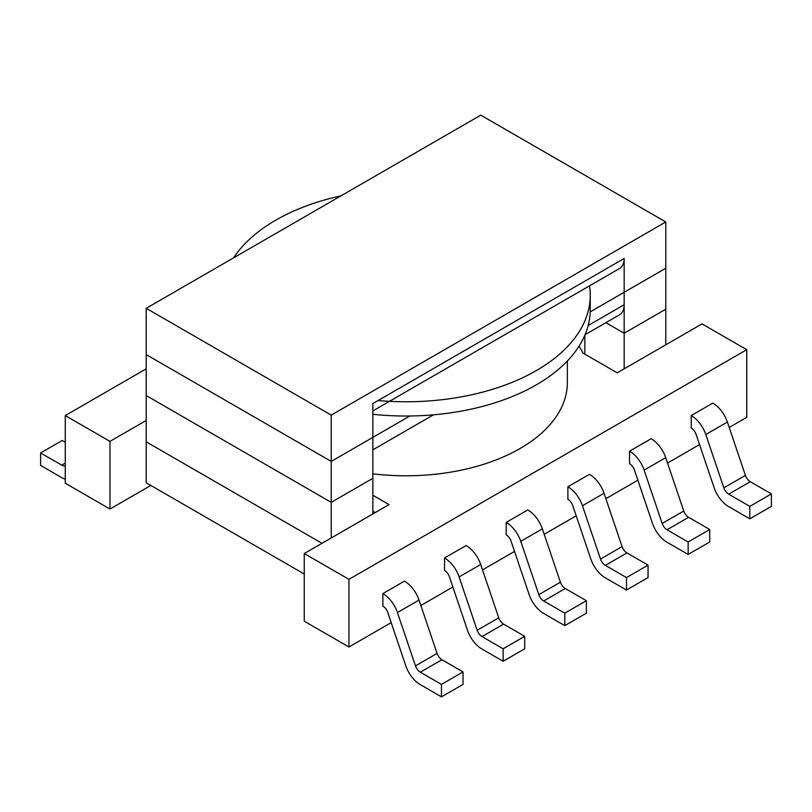 <?xml version="1.0" encoding="UTF-8"?>
<svg xmlns="http://www.w3.org/2000/svg" width="812" height="812" viewBox="0 0 812 812"><rect width="100%" height="100%" fill="white"/><g stroke="black" fill="none" stroke-linecap="round" stroke-linejoin="round"><path stroke-width="1.22" d="M382.878 606.056L382.878 593.592L404.457 581.138A22.898 13.215 60 0 1 419.022 600.078L437.069 653.416A7.633 4.405 -120 0 0 441.921 659.73L463.043 671.93L463.043 684.394L441.464 696.848L441.464 684.394L463.043 671.93L463.043 684.394L441.464 696.848L441.464 684.394L463.043 671.93L441.921 659.73A7.633 4.405 -120 0 1 437.069 653.416L419.022 600.078A22.898 13.215 60 0 0 404.457 581.138L382.878 593.592A22.898 13.215 60 0 1 397.433 612.532L415.48 665.881A7.633 4.405 -120 0 0 420.332 672.194L441.464 684.394L420.332 672.194L441.921 659.73L420.332 672.194A7.633 4.405 -120 0 1 415.48 665.881L437.069 653.416L415.48 665.881L397.433 612.532L419.022 600.078L397.433 612.532A22.898 13.215 60 0 0 382.878 593.592L382.878 606.056A7.633 4.405 60 0 1 387.73 612.37L405.767 665.718A22.898 13.215 -120 0 0 420.332 684.658L441.464 696.848L420.332 684.658A22.898 13.215 -120 0 1 405.767 665.718L387.73 612.37A7.633 4.405 60 0 0 382.878 606.056M444.54 570.45L444.54 557.986L466.129 545.532A22.898 13.215 60 0 1 480.694 564.472L498.741 617.81A7.633 4.405 -120 0 0 503.592 624.123L524.714 636.324L524.714 648.788L503.135 661.252L503.135 648.788L524.714 636.324L524.714 648.788L503.135 661.252L503.135 648.788L524.714 636.324L503.592 624.123A7.633 4.405 -120 0 1 498.741 617.81L480.694 564.472A22.898 13.215 60 0 0 466.129 545.532L444.54 557.986A22.898 13.215 60 0 1 459.105 576.926L477.151 630.274A7.633 4.405 -120 0 0 482.003 636.588L503.135 648.788L482.003 636.588L503.592 624.123L482.003 636.588A7.633 4.405 -120 0 1 477.151 630.274L498.741 617.81L477.151 630.274L459.105 576.926L480.694 564.472L459.105 576.926A22.898 13.215 60 0 0 444.54 557.986L444.54 570.45A7.633 4.405 60 0 1 449.401 576.764L467.438 630.112A22.898 13.215 -120 0 0 482.003 649.052L503.135 661.252L482.003 649.052A22.898 13.215 -120 0 1 467.438 630.112L449.401 576.764A7.633 4.405 60 0 0 444.54 570.45M506.211 534.844L506.211 522.39L527.8 509.926A22.898 13.215 60 0 1 542.365 528.866L560.402 582.204A7.633 4.405 -120 0 0 565.264 588.517L586.386 600.718L586.386 613.182L564.807 625.646L564.807 613.182L586.386 600.718L586.386 613.182L564.807 625.646L564.807 613.182L586.386 600.718L565.264 588.517A7.633 4.405 -120 0 1 560.402 582.204L542.365 528.866A22.898 13.215 60 0 0 527.8 509.926L506.211 522.39A22.898 13.215 60 0 1 520.776 541.33L538.823 594.668A7.633 4.405 -120 0 0 543.675 600.981L564.807 613.182L543.675 600.981L565.264 588.517L543.675 600.981A7.633 4.405 -120 0 1 538.823 594.668L560.402 582.204L538.823 594.668L520.776 541.33L542.365 528.866L520.776 541.33A22.898 13.215 60 0 0 506.211 522.39L506.211 534.844A7.633 4.405 60 0 1 511.073 541.157L529.109 594.506A22.898 13.215 -120 0 0 543.675 613.446L564.807 625.646L543.675 613.446A22.898 13.215 -120 0 1 529.109 594.506L511.073 541.157A7.633 4.405 60 0 0 506.211 534.844M629.554 451.178L629.554 463.642A7.633 4.405 60 0 1 634.416 469.955L652.452 523.293A22.898 13.215 -120 0 0 667.017 542.233L688.14 554.434L709.729 541.969L709.729 529.505L688.14 541.969L688.14 554.434L709.729 541.969L709.729 529.505L688.14 541.969L688.14 554.434L667.017 542.233A22.898 13.215 -120 0 1 652.452 523.293L634.416 469.955A7.633 4.405 60 0 0 629.554 463.642L629.554 451.178A22.898 13.215 60 0 1 644.119 470.118L662.166 523.456A7.633 4.405 -120 0 0 667.017 529.769L688.14 541.969L667.017 529.769A7.633 4.405 -120 0 1 662.166 523.456L644.119 470.118A22.898 13.215 60 0 0 629.554 451.178L651.143 438.713A22.898 13.215 60 0 1 665.708 457.653L683.745 511.002A7.633 4.405 -120 0 0 688.606 517.315L709.729 529.505L688.606 517.315L667.017 529.769L688.606 517.315A7.633 4.405 -120 0 1 683.745 511.002L662.166 523.456L683.745 511.002L665.708 457.653L644.119 470.118L665.708 457.653A22.898 13.215 60 0 0 651.143 438.713L629.554 451.178M746.736 349.698L746.736 417.348L729.206 427.467L746.736 417.348L746.736 349.698L348.957 579.352L348.957 647.002L391.191 622.621L348.957 647.002L304.246 621.19L304.246 553.54L389.039 504.587L372.85 495.239L389.039 504.587L304.246 553.54L348.957 579.352L746.736 349.698L702.025 323.887L746.736 349.698M420.86 605.498L452.863 587.015L420.86 605.498M482.531 569.892L514.534 551.409L482.531 569.892M544.192 534.286L576.205 515.803L544.192 534.286M605.864 498.68L637.877 480.196L605.864 498.68M667.535 463.073L699.548 444.59L667.535 463.073M712.814 403.107L691.225 415.571L691.225 428.036A7.633 4.405 60 0 1 696.087 434.349L714.124 487.687A22.898 13.215 -120 0 0 728.689 506.627L749.811 518.827L771.4 506.363L771.4 493.899L749.811 506.363L749.811 518.827L771.4 506.363L771.4 493.899L749.811 506.363L749.811 518.827L728.689 506.627A22.898 13.215 -120 0 1 714.124 487.687L696.087 434.349A7.633 4.405 60 0 0 691.225 428.036L691.225 415.571A22.898 13.215 60 0 1 705.79 434.511L723.837 487.85A7.633 4.405 -120 0 0 728.689 494.163L749.811 506.363L728.689 494.163A7.633 4.405 -120 0 1 723.837 487.85L705.79 434.511A22.898 13.215 60 0 0 691.225 415.571L712.814 403.107A22.898 13.215 60 0 1 727.379 422.047L745.416 475.396A7.633 4.405 -120 0 0 750.278 481.709L771.4 493.899L750.278 481.709L728.689 494.163L750.278 481.709A7.633 4.405 -120 0 1 745.416 475.396L723.837 487.85L745.416 475.396L727.379 422.047L705.79 434.511L727.379 422.047A22.898 13.215 60 0 0 712.814 403.107M567.882 486.784L567.882 499.238A7.633 4.405 60 0 1 572.744 505.551L590.781 558.9A22.898 13.215 -120 0 0 605.346 577.839L626.478 590.04L648.057 577.576L648.057 565.111L626.478 577.576L626.478 590.04L648.057 577.576L648.057 565.111L626.478 577.576L626.478 590.04L605.346 577.839A22.898 13.215 -120 0 1 590.781 558.9L572.744 505.551A7.633 4.405 60 0 0 567.882 499.238L567.882 486.784A22.898 13.215 60 0 1 582.448 505.724L600.494 559.062A7.633 4.405 -120 0 0 605.346 565.375L626.478 577.576L605.346 565.375A7.633 4.405 -120 0 1 600.494 559.062L582.448 505.724A22.898 13.215 60 0 0 567.882 486.784L589.471 474.32A22.898 13.215 60 0 1 604.037 493.26L622.073 546.598A7.633 4.405 -120 0 0 626.935 552.911L648.057 565.111L626.935 552.911L605.346 565.375L626.935 552.911A7.633 4.405 -120 0 1 622.073 546.598L600.494 559.062L622.073 546.598L604.037 493.26L582.448 505.724L604.037 493.26A22.898 13.215 60 0 0 589.471 474.32L567.882 486.784M579.057 346.135A184.243 106.372 180 0 1 582.986 353.078L617.221 372.84L702.025 323.887L617.221 372.84L582.986 353.078A184.243 106.372 180 0 0 579.057 346.135M372.85 473.802A161.344 93.157 0 0 0 567.344 382.635L567.344 360.995L567.344 382.635A161.344 93.157 0 0 1 372.85 473.802M590.243 309.646A184.243 106.372 180 0 1 372.85 414.282A184.243 106.372 180 0 0 590.243 309.646L590.243 295.395A184.243 106.372 180 0 1 378.067 400.539A184.243 106.372 180 0 0 590.243 295.395A184.243 106.372 180 0 0 589.502 285.844A184.243 106.372 180 0 1 590.243 295.395L590.243 309.646M65.264 415.571L146.211 368.841L65.264 415.571L65.264 483.221L109.975 509.033L109.975 441.383L65.264 415.571L65.264 483.221L109.975 509.033L150.839 485.444L109.975 509.033L109.975 441.383L146.211 420.464L109.975 441.383L65.264 415.571M233.623 257.84A184.243 106.372 180 0 1 340.938 195.885A184.243 106.372 180 0 0 233.623 257.84M375.164 512.595L372.85 511.255L375.164 512.595M62.189 440.49L40.6 452.954L40.6 465.418L61.722 477.618A22.898 13.215 -120 0 0 65.264 479.212A22.898 13.215 -120 0 1 61.722 477.618L40.6 465.418L40.6 452.954L61.722 465.154A7.633 4.405 -120 0 0 65.264 465.672A7.633 4.405 -120 0 1 61.722 465.154L40.6 452.954L62.189 440.49L65.264 442.276L62.189 440.49M372.85 410.923L619.647 268.437A21.802 12.586 -120 0 0 624.164 258.46L624.164 333.235L665.789 309.199L665.789 221.96L331.225 415.125L331.225 502.354L372.85 478.319L372.85 403.554L624.164 258.46M331.225 415.125L146.211 308.306L480.775 115.152L665.789 221.96M146.211 308.306L146.211 395.545L331.225 502.354L146.211 395.545L146.211 482.775L304.246 574.013M585.056 334.696L619.647 314.731A21.802 12.586 -120 0 0 624.164 304.744L624.164 368.841L624.164 333.235L605.874 322.679L624.164 333.235L665.789 309.199L665.789 344.806L665.789 268.254L590.202 311.889M409.898 415.988L331.225 461.409L331.225 537.96L331.225 502.354L372.85 478.319L372.85 513.925L372.85 449.838L433.506 414.82M584.843 335.214L584.843 354.144L584.843 335.214M348.957 579.352L348.957 647.002L304.246 621.19L304.246 553.54L348.957 579.352M321.968 543.299L146.211 441.829L146.211 354.59L331.225 461.409M65.264 463.104L61.722 465.154L65.264 463.104M588.182 325.521L624.164 304.744"/></g></svg>
